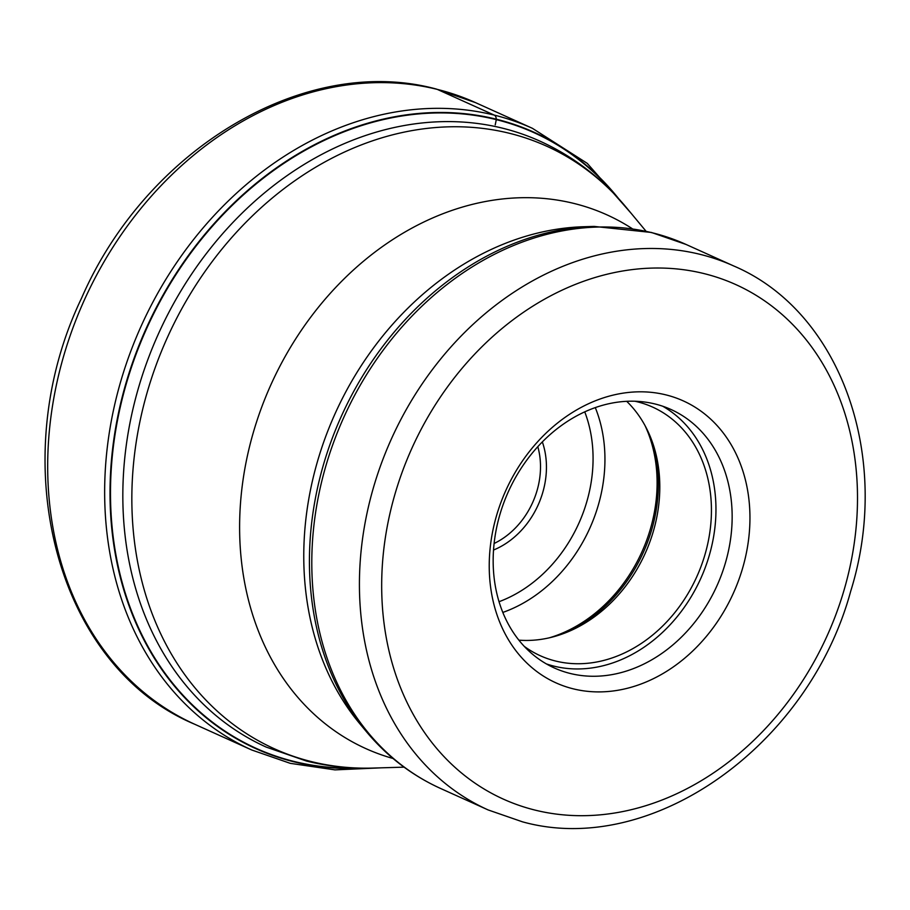 <?xml version="1.0" encoding="UTF-8"?>
<svg xmlns="http://www.w3.org/2000/svg" width="910" height="910" viewBox="0 0 910 910"><rect width="100%" height="100%" fill="white"/><g stroke="black" fill="none" stroke-linecap="round" stroke-linejoin="round"><path stroke-width="1.36" d="M615.285 195.036A337.735 272.534 114.3 0 0 496.303 119.631A337.735 272.534 114.3 0 0 129.083 374.567A337.735 272.534 114.3 0 0 293.941 761.431A337.735 272.534 114.3 0 0 356.618 768.029M573.255 688.836A154.677 124.818 -65.7 0 1 497.747 511.647A154.677 124.818 -65.7 0 1 665.938 394.883A154.677 124.818 -65.7 0 1 741.434 572.072A154.677 124.818 -65.7 0 1 573.255 688.836M500.966 511.033A141.789 114.421 -65.7 0 1 655.132 404.006A141.789 114.421 -65.7 0 1 671 409.489A141.789 114.421 -65.7 0 1 724.349 566.418A141.789 114.421 -65.7 0 1 570.183 673.457A141.789 114.421 -65.7 0 1 554.315 667.963A141.789 114.421 -65.7 0 1 500.966 511.033M546.398 663.913A141.789 114.421 114.3 0 0 553.985 666.143A141.789 114.421 114.3 0 0 702.702 574.017A141.789 114.421 114.3 0 0 662.719 406.224M634.93 401.23A136.42 110.087 -65.7 0 1 637.33 401.799A136.42 110.087 -65.7 0 1 652.595 407.077A136.42 110.087 -65.7 0 1 700.643 567.487A136.42 110.087 -65.7 0 1 555.601 661.035A136.42 110.087 -65.7 0 1 540.335 655.757A136.42 110.087 -65.7 0 1 524.274 646.373M518.882 640.151A136.42 110.087 114.3 0 0 565.508 632.803A136.42 110.087 114.3 0 0 652.026 441.134A136.42 110.087 114.3 0 0 626.694 401.31M631.324 213.509L587.246 163.356L532.395 128.31A341.045 275.218 114.3 0 0 494.255 115.104A341.045 275.218 114.3 0 0 131.631 348.985A341.045 275.218 114.3 0 0 251.751 749.999L194.786 724.28A341.045 275.218 -65.7 0 1 74.665 323.266A341.045 275.218 -65.7 0 1 437.278 89.385L494.255 115.104A6.45 3.765 103.9 0 1 496.28 119.187L496.303 119.631A508.542 297.126 103.9 0 1 495.222 124.863M437.278 89.385A341.045 275.218 -65.7 0 1 475.429 102.591L532.395 128.31M361.52 768.154A338.133 272.863 -65.7 0 1 293.68 761.738A338.133 272.863 -65.7 0 1 128.629 374.42A338.133 272.863 -65.7 0 1 496.28 119.187A338.133 272.863 -65.7 0 1 618.618 198.619M539.789 141.073A332.457 268.279 114.3 0 0 502.729 128.23A332.457 268.279 114.3 0 0 502.604 128.196A332.457 268.279 114.3 0 0 149.126 356.197A332.457 268.279 114.3 0 0 266.22 747.099L306.568 761.067C328.191 766.413 350.304 768.745 372.918 768.074A330.626 266.801 -65.7 0 1 311.436 761.613A330.626 266.801 -65.7 0 1 311.3 761.579A330.626 266.801 -65.7 0 1 150.07 382.803A330.626 266.801 -65.7 0 1 509.532 133.315A330.626 266.801 -65.7 0 1 509.668 133.349A330.626 266.801 -65.7 0 1 626.103 207.23C602.079 178.383 573.311 156.338 539.789 141.073M632.211 228.649A292.838 236.304 114.3 0 0 574.13 203.487A292.838 236.304 114.3 0 0 256.825 421.125A292.838 236.304 114.3 0 0 393.029 758.485M366.173 731.39L359.587 723.473A292.838 236.304 -65.7 0 1 335.176 413.47A292.838 236.304 -65.7 0 1 583.833 226.726L594.116 226.419A297.684 240.217 114.3 0 0 341.352 416.257A297.684 240.217 114.3 0 0 366.173 731.39C386.955 756.335 411.741 775.354 440.508 788.435A298.423 240.809 -65.7 0 1 335.403 437.551A298.423 240.809 -65.7 0 1 652.697 232.903A298.423 240.809 -65.7 0 1 652.823 232.926A298.423 240.809 -65.7 0 1 686.072 244.46L651.435 232.46L594.116 226.419M686.072 244.46L733.699 265.959A298.423 240.809 114.3 0 0 700.507 254.447A298.423 240.809 114.3 0 0 700.325 254.402A298.423 240.809 114.3 0 0 383.03 459.049A298.423 240.809 114.3 0 0 488.135 809.934L440.508 788.435M534.841 810.048A282.305 227.807 114.3 0 0 535.023 810.093A282.305 227.807 114.3 0 0 841.932 597.096A282.305 227.807 114.3 0 0 704.34 273.671A282.305 227.807 -65.7 0 0 704.169 273.626A282.305 227.807 -65.7 0 0 397.249 486.623A282.305 227.807 -65.7 0 0 534.841 810.048M563.233 633.667A140.982 113.773 114.3 0 0 651.173 438.859M645.053 425.641A141.789 114.421 -65.7 0 1 549.276 637.83M502.82 612.43A141.789 114.421 114.3 0 0 595.288 407.6M499.044 601.703A133.201 107.482 114.3 0 0 584.743 411.855M542.337 441.907A77.873 62.847 -65.7 0 1 493.527 550.027M537.81 446.673A73.585 59.377 -65.7 0 1 494.107 543.486M251.751 749.999L290.279 763.342L334.96 769.883L381.085 767.835M194.786 724.28C55.453 666.097 3.139 461.393 81.661 297.923C146.544 148.717 305.373 53.508 436.265 89.032L475.429 102.591M646.009 231.197L626.103 207.23M404.063 767.153L372.918 768.074M488.135 809.934L522.465 821.821C651.719 857.823 808.808 745.495 850.657 591.386C892.391 457.957 841.352 311.766 733.699 265.959"/></g></svg>
